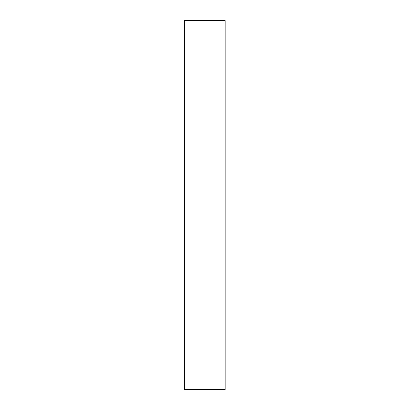 <?xml version="1.0" encoding="UTF-8"?>
<svg xmlns="http://www.w3.org/2000/svg" width="410" height="410" viewBox="0 0 410 410"><rect width="100%" height="100%" fill="white"/><g stroke="black" fill="none" stroke-linecap="round" stroke-linejoin="round"><path stroke-width="0.61" d="M225.249 389.5L184.751 389.5L225.249 389.5L225.249 20.5L184.751 20.5L225.249 20.5L225.249 389.5M184.751 20.5L184.751 389.5L184.751 20.5"/></g></svg>
